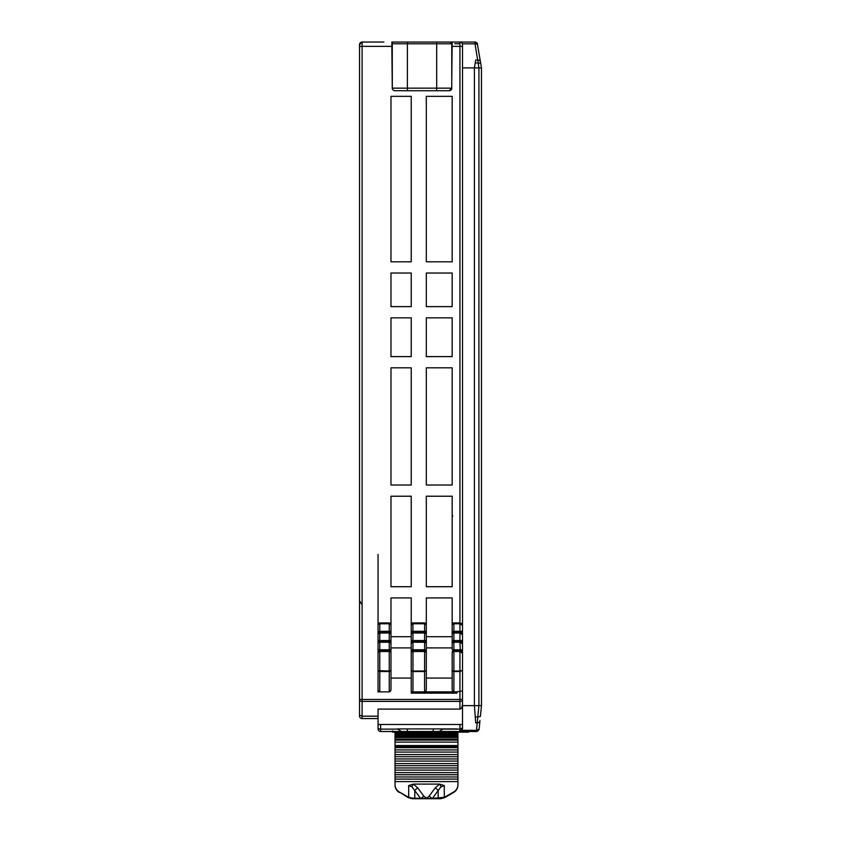 <?xml version="1.0" encoding="UTF-8"?>
<svg xmlns="http://www.w3.org/2000/svg" width="841" height="841" viewBox="0 0 841 841"><rect width="100%" height="100%" fill="white"/><g stroke="black" fill="none" stroke-linecap="round" stroke-linejoin="round"><path stroke-width="1.26" d="M481.473 135.99L481.473 705.641L481.473 193.987L481.473 705.641L481.473 193.987L481.473 705.641L480.39 716.427L477.825 716.984L475.26 716.984L474.408 705.641L474.408 67.89L475.701 60.026L477.972 60.026A2.586 2.586 0 0 1 480.516 62.192L477.278 43.469M481.473 81.987L481.473 138.313L481.473 67.9L481.473 138.313L481.473 67.9L480.716 63.369L481.473 67.9L481.473 81.987L481.473 67.9L474.408 67.89L475.218 62.98L478.172 62.98L478.918 67.9L478.907 705.641L476.49 730.324L479.118 729.168L478.96 729.851M462.508 705.641L481.473 705.641L481.473 260.636L481.473 705.631L480.432 716.101M378.051 554.398L378.051 624.632L379.775 623.77L389.257 623.77L389.257 632.148L379.775 632.148L379.775 622.908L378.051 624.632A1.724 1.724 0 0 1 378.555 623.412M390.834 651.586L390.981 652.353A1.724 1.724 0 0 0 389.257 650.629L390.981 652.353L389.257 651.491L389.257 671.002L390.981 670.687L389.257 671.549L379.775 671.549L378.051 670.687L378.051 692.08M378.229 724.479L462.508 724.479L378.051 724.479L378.051 728.916L378.051 709.089L459.932 709.089L459.932 701.383L362.114 701.383L362.114 716.185L378.051 716.185M462.508 43.774L460.794 42.05L462.508 43.774L460.794 42.05L462.508 43.774L460.794 42.05L474.976 42.05L477.52 44.205L474.976 43.816L474.976 42.05L391.843 42.05L392.274 79.107M460.794 731.502L476.553 731.502L460.794 731.502L476.553 731.502L460.794 731.502L476.553 731.502L476.49 730.324L462.098 730.324L459.932 731.502L477.898 731.092M407.359 728.916L407.359 731.502L380.637 731.502L459.932 731.502L462.508 728.916L462.508 727.959L462.508 728.916L459.932 731.502L459.932 729.115L462.508 727.959L462.508 703.307A5.782 2.586 90 0 1 459.932 709.089M462.508 731.502L433.21 731.502L433.21 728.916L456.915 728.916M378.051 727.959A2.586 1.156 0 0 0 380.637 729.115L380.637 731.502A2.586 2.586 0 0 1 378.051 728.916A2.586 2.586 0 0 0 380.637 731.502L379.743 731.334M362.114 604.858L359.528 600.716M378.051 718.571L362.114 718.571L362.114 716.185L359.528 715.029L359.528 44.636A2.586 2.586 0 0 1 359.559 44.237A2.586 2.586 0 0 0 359.528 44.457M411.238 691.859L424.589 691.859A2.681 1.724 -90 0 0 426.313 689.168L426.313 652.353A1.724 1.724 0 0 0 424.589 650.629L412.92 650.629L412.963 651.491L411.238 652.353A1.724 1.724 0 0 1 412.963 650.629L412.963 642.251L424.631 642.251L424.589 650.629L426.313 652.353L424.631 651.491L424.589 671.002L426.313 670.687L424.589 671.549L412.963 671.549L411.238 670.687L412.963 671.002L412.963 651.491L424.631 651.491L424.589 650.629L416.652 650.629M390.834 633.105L390.981 633.872A1.724 1.724 0 0 0 389.257 632.148L390.981 633.872L390.981 647.906L411.238 647.906L411.238 640.527L411.238 643.113L412.92 641.389L424.589 641.389L412.92 641.389L412.963 642.251L411.238 643.113A1.724 1.724 0 0 1 412.963 641.389L412.963 633.01L424.631 633.01L424.589 641.389L425.735 641.746L426.313 643.113L424.631 642.251L424.589 641.389L416.652 641.389M378.66 623.318A1.724 1.724 0 0 1 379.775 622.908L389.257 622.908L390.981 624.632L390.981 597.919L411.238 597.919L411.238 624.632L412.963 623.77L424.631 623.77L424.589 632.148L426.313 633.872L424.631 633.01L424.589 632.148L416.652 632.148M412.92 641.389L411.238 643.113L411.238 652.353L412.92 650.629L424.589 650.629A1.724 1.724 0 0 1 426.313 652.353L426.313 633.872A1.724 1.724 0 0 0 424.589 632.148L412.92 632.148L412.963 633.01L411.238 633.872L412.92 632.148L424.589 632.148A1.724 1.724 0 0 1 426.313 633.872L426.313 624.632L424.631 623.77L424.589 622.908L425.735 623.265L426.313 624.632L426.313 597.919L452.174 597.919L452.174 624.632L453.898 622.908L459.932 622.908L453.898 622.908L453.898 623.77L452.174 624.632A1.724 1.724 0 0 1 452.679 623.412M389.257 641.389L379.775 641.389L379.775 633.01L378.051 633.872L379.775 632.148A1.724 1.724 0 0 0 378.66 632.558A1.724 1.724 0 0 1 379.775 632.148L379.775 633.01L389.257 633.01L389.257 641.389L390.981 643.113L389.257 642.251L389.257 650.629L379.775 650.629L379.775 642.251L378.051 643.113L379.775 641.389A1.724 1.724 0 0 0 378.66 641.799A1.724 1.724 0 0 1 379.775 641.389L379.775 642.251L389.257 642.251L389.257 641.389A1.724 1.724 0 0 1 390.981 643.113L390.981 689.168A2.681 1.724 -90 0 1 389.257 691.859L379.775 691.859L379.775 651.491L378.051 652.353L379.775 650.629L378.051 652.353L378.051 624.632M411.238 636.7L390.981 636.7M412.963 691.859L412.963 671.002L424.589 671.002L424.589 691.859L453.898 691.859A2.681 1.724 90 0 1 452.174 689.168L452.174 670.687L453.898 671.002L453.898 671.549L452.174 670.687L452.174 652.353L453.898 650.629A1.724 1.724 0 0 0 452.174 652.353L452.174 678.067L426.313 678.067L426.313 649.767L411.238 649.767L411.238 678.067L390.981 678.067L390.981 649.767L378.051 649.767M411.238 633.872A1.724 1.724 0 0 1 412.963 632.148L412.92 622.908L411.238 624.632L411.238 640.527L426.313 640.527L426.313 647.906L452.174 647.906L452.195 633.609L453.898 632.148A1.724 1.724 0 0 0 452.174 633.872L452.174 624.632L453.898 622.908A1.724 1.724 0 0 0 452.784 623.318M452.174 636.7L426.313 636.7M394.892 90.744L407.391 90.744L407.391 88.158L392.305 88.158A2.586 2.586 0 0 0 394.892 90.744A2.586 2.586 -90 0 1 392.305 88.158A2.586 2.586 90 0 0 394.892 90.744L449.189 90.744A2.586 2.586 90 0 0 451.764 88.158L451.764 43.774A1.724 1.724 90 0 0 450.04 42.05L394.03 42.05L436.689 42.05L436.689 43.774L451.764 43.774A1.724 1.724 90 0 0 450.04 42.05L451.764 43.774L451.764 88.158L449.189 90.744A2.586 2.586 90 0 0 451.764 88.158L436.689 88.158L436.689 43.774L407.391 43.774L407.391 42.05M461.593 632.758A2.586 2.586 0 0 0 459.932 632.148L462.508 634.734L462.508 643.975A2.586 2.586 0 0 0 459.932 641.389L462.508 643.975L462.508 653.215A2.586 2.586 0 0 0 459.932 650.629L453.898 650.629L459.932 650.629L462.508 653.215L459.932 651.491L459.932 671.002L462.508 670.372L459.932 671.549L453.898 671.549L453.898 691.859L456.915 691.859L456.915 693.152L411.238 693.152L452.174 693.152M378.051 652.353A1.724 1.724 0 0 1 378.555 651.134A1.724 1.724 0 0 0 378.051 652.353L378.051 670.687L389.257 671.002L389.257 691.859M390.476 623.412A1.724 1.724 0 0 1 390.981 624.632L390.981 633.872L389.257 633.01L389.257 632.148M390.834 642.345L390.981 640.527L378.051 640.527M411.238 652.353L411.238 693.152M475.26 716.984L475.701 722.882L477.404 722.882A2.586 2.586 0 0 0 479.98 720.548L479.118 729.168L476.605 731.502M480.421 716.196L481.473 705.641L481.473 596.847M481.473 67.9L481.473 138.313M475.701 60.026L477.972 60.026L478.172 62.98L480.716 63.369L480.516 62.192L481.126 65.808M453.898 632.148L453.898 631.286L459.932 631.286L459.932 632.148L453.898 632.148L453.898 633.01L452.174 633.872M462.508 640.527L453.898 640.527L452.174 643.113L453.898 641.389A1.724 1.724 0 0 0 452.174 643.113L452.174 640.527L453.898 640.527L453.898 633.01L459.932 633.01L459.932 641.389L453.898 641.389L453.898 642.251L452.174 643.113L452.174 649.767L453.898 649.767L453.898 642.251L459.932 642.251L460.29 650.65L459.932 651.491L453.898 651.491L452.174 652.353M379.775 650.629A1.724 1.724 0 0 0 378.66 651.039A1.724 1.724 0 0 1 379.775 650.629L379.775 651.491L389.257 651.491L389.257 650.629M378.051 643.113A1.724 1.724 0 0 1 378.555 641.893A1.724 1.724 0 0 0 378.051 643.113M378.051 633.872A1.724 1.724 0 0 1 378.555 632.653A1.724 1.724 0 0 0 378.051 633.872M390.981 631.286L378.051 631.286L378.051 689.168A2.681 1.724 -90 0 0 379.775 691.859M390.424 623.36L390.981 624.632L389.257 623.77L389.257 622.908M392.274 45.929L392.274 88.158L391.843 45.929M411.238 624.632A1.724 1.724 0 0 1 412.963 622.908L424.589 622.908M451.764 79.107L452.174 42.05L475.018 42.05L460.794 42.05M390.981 496.222L411.238 496.222L411.238 586.713L390.981 586.713L390.981 496.222M390.981 367.811L411.238 367.811L411.238 485.015L390.981 485.015L390.981 367.811M390.981 317.824L411.238 317.824L411.238 356.616L390.981 356.616L390.981 317.824M390.981 273.02L411.238 273.02L411.238 306.629L390.981 306.629L390.981 273.02M411.238 96.347L411.238 261.814L390.981 261.814L390.981 96.347L411.238 96.347M452.174 317.824L452.174 356.616L426.313 356.616L426.313 317.824L452.174 317.824M452.174 367.811L452.174 485.015L426.313 485.015L426.313 367.811L452.174 367.811M452.174 496.222L452.174 586.713L426.313 586.713L426.313 496.222L452.174 496.222M452.174 96.347L452.174 261.814L426.313 261.814L426.313 96.347L452.174 96.347M452.174 273.02L452.174 306.629L426.313 306.629L426.313 273.02L452.174 273.02M475.512 42.113L476.363 42.449M454.75 43.774L459.932 43.774M476.668 730.335L476.626 731.502M479.044 729.578L476.984 731.46M461.604 623.528L459.932 622.908L462.508 625.494L459.932 623.77L459.932 631.286L462.508 631.286L462.508 634.734L459.932 633.01L459.932 632.148L462.508 634.734A2.586 2.586 0 0 0 461.751 632.905M462.508 643.975L459.932 642.251L459.932 641.389M462.508 653.215L462.508 690.913L456.915 691.859M401.399 731.502L397.446 728.916L443.123 728.916L439.17 731.502M392.305 43.774A1.724 1.724 -90 0 1 394.03 42.05A1.724 1.724 0 0 0 392.305 43.774L407.391 43.774L407.391 88.158L436.689 88.158L436.689 90.744M383.864 42.05L362.114 42.05C360.116 42.492 359.254 43.932 359.528 46.36L391.843 46.36M361.746 42.082A2.586 2.586 0 0 0 361.157 42.239M360.873 42.365A2.586 2.586 0 0 0 360.284 42.807A2.586 2.586 0 0 1 360.411 42.691M359.99 43.154A2.586 2.586 0 0 0 359.706 43.679A2.586 2.586 0 0 1 359.99 43.154M462.508 67.9L474.408 67.89M462.508 44.636A2.586 2.586 0 0 0 459.932 42.05A2.586 2.586 0 0 1 462.508 44.636L462.508 625.494L461.751 623.665M452.174 46.36L459.932 46.36L459.932 622.908L462.508 625.494L462.508 631.286M462.508 690.913L462.508 700.227A2.586 1.156 180 0 1 459.932 701.383L459.932 699.46L362.114 699.46L362.114 42.05L359.528 44.636M359.528 715.985L359.528 715.029L359.528 715.985A2.586 2.586 171.9 0 0 362.114 718.571A2.586 2.586 171.9 0 1 359.528 715.985M462.508 703.307L462.508 699.46L459.932 699.46L459.932 671.002L453.898 671.002L453.898 649.767L462.508 649.767M469.204 731.502A1.293 1.293 -47.1 0 1 468.069 732.164L457.946 732.164L468.069 732.164L461.173 732.164L468.069 732.164L461.173 732.164L468.069 732.164L461.173 732.164L468.069 732.164L461.173 732.164L468.069 732.164L461.173 732.164L467.953 732.164L468.5 730.871M395.028 732.164L393.094 732.164A1.293 1.293 89.9 0 1 391.969 731.502A1.293 1.293 0 0 0 393.094 732.164L395.028 732.164L393.094 732.164A1.293 1.293 0 0 1 391.969 731.502A1.293 1.293 118.3 0 0 393.094 732.164L395.028 732.164L393.094 732.164L395.028 732.164L393.094 732.164L395.028 732.164L393.094 732.164L395.028 732.164L393.094 732.164L395.028 732.164L393.094 732.164L395.028 732.164L393.21 732.164L392.663 730.871M461.173 732.164L468.069 732.164L461.173 732.164L461.173 731.502M395.028 739.081L395.028 745.557L457.946 745.557L457.946 737.473L395.028 737.473L395.028 739.081L457.946 739.081M457.946 737.473L457.946 732.721L395.028 732.721L395.028 737.473M395.028 745.557L395.028 746.755L457.946 746.755L457.946 745.557M457.946 746.755L457.946 747.681L395.028 747.681L395.028 746.755M395.028 747.681L395.028 754.566L457.946 754.566L457.946 747.681M457.946 754.566L457.946 756.69L395.028 756.69L395.028 754.566M395.028 756.69L395.028 763.586L457.946 763.586L457.946 756.69M457.946 763.586L457.946 765.709L395.028 765.709L395.028 763.586M395.028 765.709L395.028 772.595L457.946 772.595L457.946 765.709M457.946 772.595L457.946 774.719L395.028 774.719L395.028 772.595M395.028 774.719L395.028 781.604L457.946 781.604L457.946 774.719M440.789 798.109L440.789 798.719L445.036 797.457L453.635 792.453A8.62 8.61 -0 0 0 457.946 784.989L457.946 784.537A8.62 8.61 180 0 1 453.635 792.001L445.099 796.921A8.62 8.61 180 0 1 444.279 797.342L444.279 785.547L439.591 784.096L435.133 788.028L429.047 796.248A4.31 2.124 -143.5 0 1 431.748 798.393L444.279 797.342M432.442 798.372L440.789 787.029L444.279 785.547M440.789 798.719L412.185 798.719L407.938 797.457L399.338 792.001A8.62 8.61 180 0 1 395.028 784.537L395.028 781.604M438.182 798.172L438.182 790.614A4.31 2.124 36.5 0 0 435.133 788.028M429.047 796.248L426.482 798.445L431.748 798.393M421.225 798.393A4.31 2.124 143.5 0 1 423.938 796.248L417.84 788.028A4.31 2.124 -36.5 0 0 414.792 790.614L420.532 798.372L426.482 798.445M412.185 798.719L412.185 798.109L420.532 798.372M441.147 786.724L439.591 784.096L413.383 784.096L408.694 785.547L411.827 786.724L414.792 790.614L414.792 798.172M417.84 788.028L413.383 784.096L411.827 786.724M412.185 798.109L408.694 797.342A8.62 8.61 180 0 1 407.874 796.921L399.338 792.001M457.946 781.604L457.946 784.537M395.028 784.537L395.028 784.989A8.62 8.61 -0 0 0 399.338 792.453M395.028 731.502L395.028 732.721M457.946 732.721L457.946 731.502M380.637 724.479L380.637 729.115L397.551 729.115M426.313 631.286L411.238 631.286M392.274 73.503L392.274 43.774M459.932 622.908L459.932 623.77L453.898 623.77L453.898 631.286L452.174 631.286M477.677 60.026L474.976 43.816L462.382 43.816M459.932 42.05L459.932 46.36L462.508 46.36M443.018 729.115L459.932 729.115L459.932 724.479M362.114 701.383L362.114 699.46L359.528 699.46L359.528 700.227A2.586 1.156 180 0 0 362.114 701.383M457.946 742.119L395.028 742.119M457.946 735.002L395.028 735.002M395.028 736.222L457.946 736.222M457.946 740.091L395.028 740.091M395.028 749.93L457.946 749.93M457.946 752.075L395.028 752.075M395.028 758.939L457.946 758.939M457.946 761.084L395.028 761.084M395.028 767.949L457.946 767.949M457.946 770.104L395.028 770.104M395.028 776.968L457.946 776.968M395.028 734.235L457.946 734.235M457.946 733.688L395.028 733.688M457.946 779.113L395.028 779.113M426.492 797.92L423.938 796.248M408.694 785.547L408.694 797.342M457.946 731.691L395.028 731.691M452.731 515.932L452.174 517.194M378.145 642.577L379.775 641.389M378.145 633.336L379.775 632.148M390.802 633.115L390.981 633.872M390.802 642.356L390.981 643.113M390.802 651.596L390.981 652.353M426.313 643.113L425.756 641.841M392.305 88.158L392.305 73.503M378.145 624.096L379.775 622.908M426.313 624.632L425.756 623.36M477.394 43.721L477.499 44.079A2.512 2.512 0 0 0 474.976 42.061M477.52 44.195L476.605 42.628M477.236 43.385L477.509 44.11M462.508 699.46L462.508 700.227M359.528 46.36L359.528 699.46M359.528 715.029L359.528 700.227"/></g></svg>
